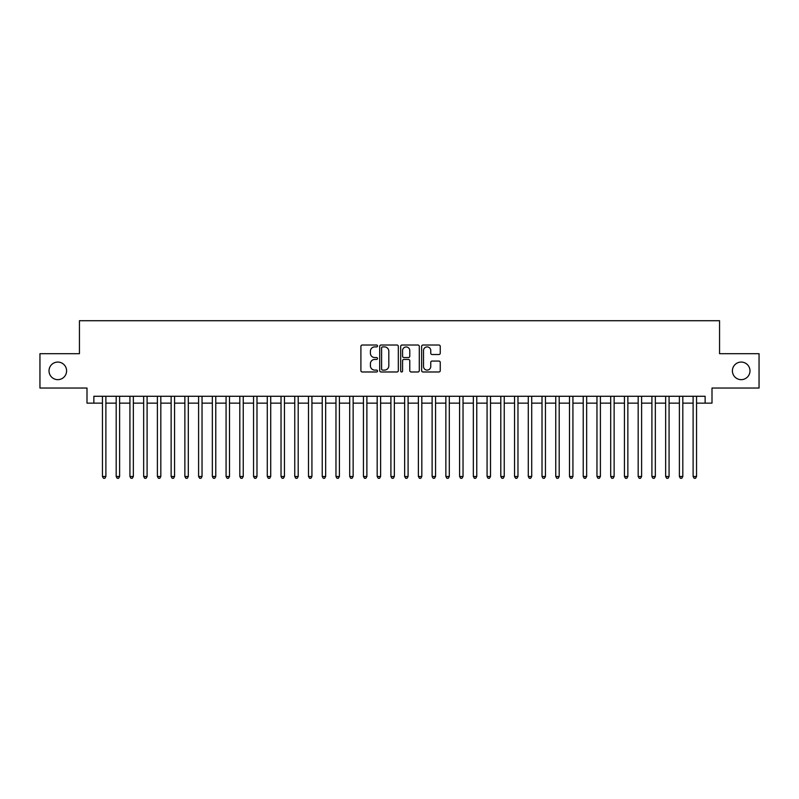 <?xml version="1.0" encoding="UTF-8"?>
<svg xmlns="http://www.w3.org/2000/svg" width="799" height="799" viewBox="0 0 799 799"><rect width="100%" height="100%" fill="white"/><g stroke="black" fill="none" stroke-linecap="round" stroke-linejoin="round"><path stroke-width="1.2" d="M377.518 345.957A0.949 0.949 0 0 0 376.579 345.018L362.257 345.018A1.348 1.348 0 0 0 360.908 346.367L360.908 370.636A1.348 1.348 0 0 0 362.257 371.984L376.579 371.984A0.949 0.949 0 0 0 377.518 371.036A0.949 0.949 0 0 0 376.579 370.097L374.721 370.097A4.315 4.315 0 0 1 370.406 365.782L370.406 363.755A4.315 4.315 0 0 1 374.721 359.44L376.579 359.44A0.949 0.949 0 0 0 377.518 358.501A0.949 0.949 0 0 0 376.579 357.553L374.721 357.553A4.315 4.315 0 0 1 370.406 353.238L370.406 351.22A4.315 4.315 0 0 1 374.721 346.906L376.579 346.906A0.949 0.949 0 0 0 377.518 345.957M732.403 370.856A8.789 8.789 0 0 0 741.192 379.655A8.789 8.789 0 0 0 749.981 370.856A8.789 8.789 0 0 0 741.192 362.067A8.789 8.789 0 0 0 732.403 370.856M49.019 370.856A8.789 8.789 0 0 0 57.808 379.655A8.789 8.789 0 0 0 66.597 370.856A8.789 8.789 0 0 0 57.808 362.067A8.789 8.789 0 0 0 49.019 370.856M438.901 354.516A1.348 1.348 0 0 0 440.249 353.168L440.249 346.367A1.348 1.348 0 0 0 438.901 345.018L422.991 345.018A1.348 1.348 0 0 0 421.642 346.367L421.642 370.636A1.348 1.348 0 0 0 422.991 371.984L438.901 371.984A1.348 1.348 0 0 0 440.249 370.636L440.249 362.406A1.348 1.348 0 0 0 438.901 361.058L432.099 361.058A1.348 1.348 0 0 0 430.751 362.406L430.751 366.481A3.605 3.605 0 0 1 427.145 370.097A3.605 3.605 0 0 1 423.53 366.481L423.53 350.511A3.605 3.605 0 0 1 427.145 346.906A3.605 3.605 0 0 1 430.751 350.511L430.751 353.168A1.348 1.348 0 0 0 432.099 354.516L438.901 354.516M93.863 403.135L93.863 396.274L705.137 396.274L705.137 403.135L711.999 403.135L711.999 388.034L759.05 388.034L759.05 353.687L719.559 353.687L719.559 320.719L79.441 320.719L79.441 353.687L39.95 353.687L39.95 388.034L87.001 388.034L87.001 403.135L102.452 403.135M398.321 346.367A1.348 1.348 0 0 0 396.973 345.018L381.063 345.018A1.348 1.348 0 0 0 379.715 346.367L379.715 370.636A1.348 1.348 0 0 0 381.063 371.984L396.973 371.984A1.348 1.348 0 0 0 398.321 370.636L398.321 346.367M402.027 345.018L417.937 345.018A1.348 1.348 0 0 1 419.285 346.367L419.285 370.636A1.348 1.348 0 0 1 417.937 371.984L411.125 371.984A1.348 1.348 0 0 1 409.777 370.636L409.777 360.788A1.348 1.348 0 0 0 408.429 359.44L403.914 359.44A1.348 1.348 0 0 0 402.566 360.788L402.566 371.036A0.949 0.949 0 0 1 401.627 371.984A0.949 0.949 0 0 1 400.679 371.036L400.679 346.367A1.348 1.348 0 0 1 402.027 345.018M105.887 403.135L116.185 403.135M119.62 403.135L129.927 403.135M133.353 403.135L143.66 403.135M147.096 403.135L157.393 403.135M160.829 403.135L171.136 403.135M174.572 403.135L184.869 403.135M188.304 403.135L198.601 403.135M202.037 403.135L212.344 403.135M215.78 403.135L226.077 403.135M229.513 403.135L239.81 403.135M243.246 403.135L253.553 403.135M256.988 403.135L267.285 403.135M270.721 403.135L281.028 403.135M284.454 403.135L294.761 403.135M298.197 403.135L308.494 403.135M311.93 403.135L322.237 403.135M325.662 403.135L335.97 403.135M339.405 403.135L349.702 403.135M353.138 403.135L363.445 403.135M366.881 403.135L377.178 403.135M380.614 403.135L390.911 403.135M394.346 403.135L404.654 403.135M408.089 403.135L418.386 403.135M421.822 403.135L432.119 403.135M435.555 403.135L445.862 403.135M449.298 403.135L459.595 403.135M463.03 403.135L473.338 403.135M476.763 403.135L487.07 403.135M490.506 403.135L500.803 403.135M504.239 403.135L514.546 403.135M517.972 403.135L528.279 403.135M531.715 403.135L542.012 403.135M545.447 403.135L555.754 403.135M559.19 403.135L569.487 403.135M572.923 403.135L583.22 403.135M586.656 403.135L596.963 403.135M600.399 403.135L610.696 403.135M614.131 403.135L624.428 403.135M627.864 403.135L638.171 403.135M641.607 403.135L651.904 403.135M655.34 403.135L665.647 403.135M669.073 403.135L679.38 403.135M682.815 403.135L693.113 403.135M696.548 403.135L705.137 403.135M382.541 346.906A0.949 0.949 0 0 0 381.602 347.845L381.602 369.148A0.949 0.949 0 0 0 382.541 370.097L384.499 370.097A4.315 4.315 0 0 0 388.813 365.782L388.813 351.22A4.315 4.315 0 0 0 384.499 346.906L382.541 346.906M409.777 350.571A3.605 3.605 0 0 0 406.172 346.966A3.605 3.605 0 0 0 402.566 350.571L402.566 356.204A1.348 1.348 0 0 0 403.914 357.553L408.429 357.553A1.348 1.348 0 0 0 409.777 356.204L409.777 350.571M105.887 396.274L105.887 476.494L102.452 476.494L102.452 396.274M105.887 476.494L104.859 478.281L103.48 478.281L102.452 476.494M119.62 396.274L119.62 476.494L116.185 476.494L116.185 396.274M119.62 476.494L118.592 478.281L117.213 478.281L116.185 476.494M133.353 396.274L133.353 476.494L129.927 476.494L129.927 396.274M133.353 476.494L132.324 478.281L130.956 478.281L129.927 476.494M147.096 396.274L147.096 476.494L143.66 476.494L143.66 396.274M147.096 476.494L146.067 478.281L144.689 478.281L143.66 476.494M160.829 396.274L160.829 476.494L157.393 476.494L157.393 396.274M160.829 476.494L159.8 478.281L158.422 478.281L157.393 476.494M174.572 396.274L174.572 476.494L171.136 476.494L171.136 396.274M174.572 476.494L173.533 478.281L172.165 478.281L171.136 476.494M188.304 396.274L188.304 476.494L184.869 476.494L184.869 396.274M188.304 476.494L187.276 478.281L185.897 478.281L184.869 476.494M202.037 396.274L202.037 476.494L198.601 476.494L198.601 396.274M202.037 476.494L201.008 478.281L199.64 478.281L198.601 476.494M215.78 396.274L215.78 476.494L212.344 476.494L212.344 396.274M215.78 476.494L214.741 478.281L213.373 478.281L212.344 476.494M229.513 396.274L229.513 476.494L226.077 476.494L226.077 396.274M229.513 476.494L228.484 478.281L227.106 478.281L226.077 476.494M243.246 396.274L243.246 476.494L239.81 476.494L239.81 396.274M243.246 476.494L242.217 478.281L240.849 478.281L239.81 476.494M256.988 396.274L256.988 476.494L253.553 476.494L253.553 396.274M256.988 476.494L255.96 478.281L254.581 478.281L253.553 476.494M270.721 396.274L270.721 476.494L267.285 476.494L267.285 396.274M270.721 476.494L269.692 478.281L268.314 478.281L267.285 476.494M284.454 396.274L284.454 476.494L281.028 476.494L281.028 396.274M284.454 476.494L283.425 478.281L282.057 478.281L281.028 476.494M298.197 396.274L298.197 476.494L294.761 476.494L294.761 396.274M298.197 476.494L297.168 478.281L295.79 478.281L294.761 476.494M311.93 396.274L311.93 476.494L308.494 476.494L308.494 396.274M311.93 476.494L310.901 478.281L309.523 478.281L308.494 476.494M325.662 396.274L325.662 476.494L322.237 476.494L322.237 396.274M325.662 476.494L324.634 478.281L323.265 478.281L322.237 476.494M339.405 396.274L339.405 476.494L335.97 476.494L335.97 396.274M339.405 476.494L338.377 478.281L336.998 478.281L335.97 476.494M353.138 396.274L353.138 476.494L349.702 476.494L349.702 396.274M353.138 476.494L352.109 478.281L350.731 478.281L349.702 476.494M366.881 396.274L366.881 476.494L363.445 476.494L363.445 396.274M366.881 476.494L365.842 478.281L364.474 478.281L363.445 476.494M380.614 396.274L380.614 476.494L377.178 476.494L377.178 396.274M380.614 476.494L379.585 478.281L378.207 478.281L377.178 476.494M394.346 396.274L394.346 476.494L390.911 476.494L390.911 396.274M394.346 476.494L393.318 478.281L391.949 478.281L390.911 476.494M408.089 396.274L408.089 476.494L404.654 476.494L404.654 396.274M408.089 476.494L407.051 478.281L405.682 478.281L404.654 476.494M421.822 396.274L421.822 476.494L418.386 476.494L418.386 396.274M421.822 476.494L420.793 478.281L419.415 478.281L418.386 476.494M435.555 396.274L435.555 476.494L432.119 476.494L432.119 396.274M435.555 476.494L434.526 478.281L433.158 478.281L432.119 476.494M449.298 396.274L449.298 476.494L445.862 476.494L445.862 396.274M449.298 476.494L448.269 478.281L446.891 478.281L445.862 476.494M463.03 396.274L463.03 476.494L459.595 476.494L459.595 396.274M463.03 476.494L462.002 478.281L460.623 478.281L459.595 476.494M476.763 396.274L476.763 476.494L473.338 476.494L473.338 396.274M476.763 476.494L475.735 478.281L474.366 478.281L473.338 476.494M490.506 396.274L490.506 476.494L487.07 476.494L487.07 396.274M490.506 476.494L489.477 478.281L488.099 478.281L487.07 476.494M504.239 396.274L504.239 476.494L500.803 476.494L500.803 396.274M504.239 476.494L503.21 478.281L501.832 478.281L500.803 476.494M517.972 396.274L517.972 476.494L514.546 476.494L514.546 396.274M517.972 476.494L516.943 478.281L515.575 478.281L514.546 476.494M531.715 396.274L531.715 476.494L528.279 476.494L528.279 396.274M531.715 476.494L530.686 478.281L529.308 478.281L528.279 476.494M545.447 396.274L545.447 476.494L542.012 476.494L542.012 396.274M545.447 476.494L544.419 478.281L543.04 478.281L542.012 476.494M559.19 396.274L559.19 476.494L555.754 476.494L555.754 396.274M559.19 476.494L558.151 478.281L556.783 478.281L555.754 476.494M572.923 396.274L572.923 476.494L569.487 476.494L569.487 396.274M572.923 476.494L571.894 478.281L570.516 478.281L569.487 476.494M586.656 396.274L586.656 476.494L583.22 476.494L583.22 396.274M586.656 476.494L585.627 478.281L584.259 478.281L583.22 476.494M600.399 396.274L600.399 476.494L596.963 476.494L596.963 396.274M600.399 476.494L599.36 478.281L597.992 478.281L596.963 476.494M614.131 396.274L614.131 476.494L610.696 476.494L610.696 396.274M614.131 476.494L613.103 478.281L611.724 478.281L610.696 476.494M627.864 396.274L627.864 476.494L624.428 476.494L624.428 396.274M627.864 476.494L626.835 478.281L625.467 478.281L624.428 476.494M641.607 396.274L641.607 476.494L638.171 476.494L638.171 396.274M641.607 476.494L640.578 478.281L639.2 478.281L638.171 476.494M655.34 396.274L655.34 476.494L651.904 476.494L651.904 396.274M655.34 476.494L654.311 478.281L652.933 478.281L651.904 476.494M669.073 396.274L669.073 476.494L665.647 476.494L665.647 396.274M669.073 476.494L668.044 478.281L666.676 478.281L665.647 476.494M682.815 396.274L682.815 476.494L679.38 476.494L679.38 396.274M682.815 476.494L681.787 478.281L680.408 478.281L679.38 476.494M696.548 396.274L696.548 476.494L693.113 476.494L693.113 396.274M696.548 476.494L695.52 478.281L694.141 478.281L693.113 476.494"/></g></svg>
